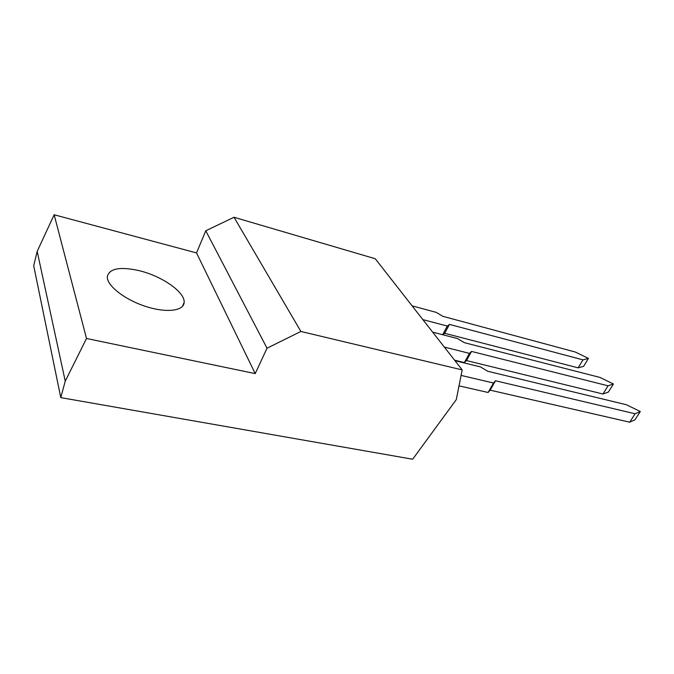 <?xml version="1.0" encoding="UTF-8"?>
<svg xmlns="http://www.w3.org/2000/svg" width="674" height="674" viewBox="0 0 674 674"><rect width="100%" height="100%" fill="white"/><g stroke="black" fill="none" stroke-linecap="round" stroke-linejoin="round"><path stroke-width="1.01" d="M33.7 265.741L37.18 251.385L65.243 381.155L60.778 397.618L33.7 265.741M37.18 251.385L54.156 214.77L86.508 338.483L65.243 381.155M60.778 397.618L412.665 459.23L456.281 399.615L462.187 369.908L375.25 258.74L234.03 217.272L205.764 230.769L196.53 252.918L54.156 214.77M196.53 252.918L255.219 373.607L86.508 338.483M139.316 270.687C119.997 266.399 109.323 268.421 107.301 276.753C106.736 285.54 124.597 299.593 145.416 306.341C166.217 313.216 183.825 311.034 184.128 302.441C185.283 292.348 162.105 276.138 139.316 270.687M462.187 369.908L300.882 331.456L267.022 348.214L255.219 373.607M267.022 348.214L205.764 230.769M300.882 331.456L234.03 217.272M422.851 319.611L447.309 326.064L449.482 324.405L582.968 359.857L588.427 358.408L575.428 352.064L442.885 316.325L436.196 312.374L412.084 305.836M442.658 334.725L447.309 326.064M444.334 347.076L469.458 353.37L471.556 351.432L608.058 385.806L613.407 383.986L599.953 377.423L464.411 342.687L457.419 338.525L432.657 332.147M454.579 360.177L464.369 362.561L469.458 353.37M461.092 375.41L493.511 383.017L495.508 380.768L635.093 413.769L640.3 411.519L626.357 404.729L487.749 371.264L480.427 366.883L454.992 360.7M459.019 385.857L488.111 392.479L493.511 383.017M488.111 392.479L490.141 390.162L629.693 422.185L634.95 419.826L640.3 411.519M464.369 362.561L466.492 360.565L602.952 394.004L608.344 392.091L613.407 383.986M442.81 334.759L444.705 333.285L578.132 367.852L583.633 366.319L588.427 358.408M578.132 367.852L582.968 359.857M444.705 333.285L449.482 324.405M602.952 394.004L608.058 385.806M466.492 360.565L471.556 351.432M629.693 422.185L635.093 413.769M490.141 390.162L495.508 380.768M182.486 306.367L184.128 302.441"/></g></svg>
